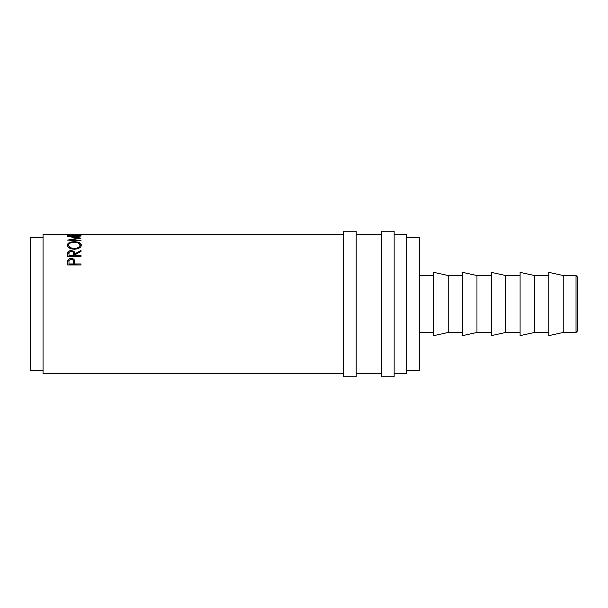 <?xml version="1.0" encoding="UTF-8"?>
<svg xmlns="http://www.w3.org/2000/svg" width="608" height="608" viewBox="0 0 608 608"><rect width="100%" height="100%" fill="white"/><g stroke="black" fill="none" stroke-linecap="round" stroke-linejoin="round"><path stroke-width="0.91" d="M576.019 275.53L577.6 277.111L577.6 330.889L576.019 332.47L576.019 275.53L563.221 275.53L548.849 272.369L548.849 335.631L563.221 332.47L563.221 275.53M356.189 304L356.189 231.253L343.535 231.253L343.535 376.747L356.189 376.747L356.189 304M394.144 304L394.144 231.253L381.497 231.253L381.497 376.747L394.144 376.747L394.144 304M534.47 304L534.47 275.53L520.091 272.369L520.091 335.631L534.47 332.47L534.47 304M505.712 304L505.712 275.53L491.34 272.369L491.34 335.631L505.712 332.47L505.712 304M476.961 304L476.961 275.53L462.582 272.369L462.582 335.631L476.961 332.47L476.961 304M448.202 304L448.202 275.53L433.831 272.369L433.831 335.631L448.202 332.47L448.202 304M406.798 370.424L419.452 370.424L419.452 237.576L406.798 237.576M43.054 370.424L30.4 370.424L30.4 237.576L43.054 237.576M394.144 373.586L406.798 373.586L406.798 234.414L394.144 234.414M67.617 264.966L67.822 260.406C68.332 259.122 69.464 258.461 71.212 258.438C73.006 258.468 74.138 259.152 74.609 260.49L74.83 263.978L81.008 263.978L81.008 264.966L67.617 264.966M67.617 256.394L67.8 252.396C68.278 251.256 69.411 250.663 71.197 250.625C73.788 250.853 75.004 251.91 74.83 253.794L81.008 250.511L81.008 251.476L74.83 254.836L74.83 255.527L81.008 255.527L81.008 256.394L67.617 256.394L67.8 253.566L69.35 252.138M67.275 245.214C67.617 242.987 69.966 241.824 74.305 241.718C78.599 241.817 80.948 242.964 81.35 245.153C80.993 247.54 78.668 248.9 74.374 249.219C70.072 248.938 67.708 247.6 67.275 245.214M71.349 240.297L71.349 239.818L81.008 238.1L71.372 236.641L81.008 236.064L67.617 236.466M71.349 239.818L81.008 240.327L81.008 240.821L67.617 240.107L78.607 238.062L67.617 236.512M67.617 235.516L67.617 234.582L68.993 234.582L68.993 235.319L73.112 235.319L73.112 234.582L74.488 234.582L74.488 235.319L79.633 235.319L79.633 234.582L81.008 234.582L81.008 235.516L67.617 235.516M69.32 234.422L79.336 234.422M343.535 234.414L43.054 234.414L43.054 373.586L343.535 373.586M78.607 238.503L78.607 238.062M81.008 240.821L81.008 240.327M74.305 241.718L74.305 242.258C70.817 242.387 68.932 243.36 68.651 245.184C68.962 247.137 70.87 248.239 74.366 248.49C77.839 248.224 79.709 247.122 79.975 245.184C79.716 243.344 77.824 242.372 74.305 242.258M79.739 244.264L81.252 245.845M67.374 245.868L68.917 244.249M79.397 247.935L79.975 245.184M68.651 245.184L69.32 247.988M74.366 249.751L74.366 248.49M67.8 252.396L67.8 253.566M71.197 250.625L71.197 251.834M73.082 252.153L74.83 254.934L74.83 253.794M74.83 255.527L74.83 256.394M73.477 254.934L73.477 253.794C73.712 252.442 72.952 251.644 71.197 251.4C69.479 251.651 68.742 252.434 68.993 253.756L68.993 255.527L73.454 255.527M68.993 255.527L68.993 256.394M67.617 263.758L67.822 261.394L70.156 259.57M67.822 260.406L67.822 261.394M71.212 258.438L71.212 259.472M72.306 259.57L74.609 261.478L74.83 264.13M74.609 260.49L74.609 261.478M74.83 263.978L74.83 264.89L81.008 264.966M73.484 263.028L73.454 264.89L68.993 264.89L68.993 263.978L73.454 263.978L73.484 262.078C73.72 260.551 72.968 259.639 71.212 259.35C69.502 259.616 68.757 260.498 68.993 262.002L68.993 263.978M73.454 263.978L73.454 264.89M548.849 275.53L534.47 275.53M520.091 275.53L505.712 275.53M491.34 275.53L476.961 275.53M462.582 275.53L448.202 275.53M433.831 275.53L419.452 275.53M381.497 234.414L356.189 234.414M78.576 234.414L70.064 234.414M381.497 373.586L356.189 373.586M433.831 332.47L419.452 332.47M462.582 332.47L448.202 332.47M491.34 332.47L476.961 332.47M520.091 332.47L505.712 332.47M548.849 332.47L534.47 332.47M576.019 332.47L563.221 332.47"/></g></svg>
